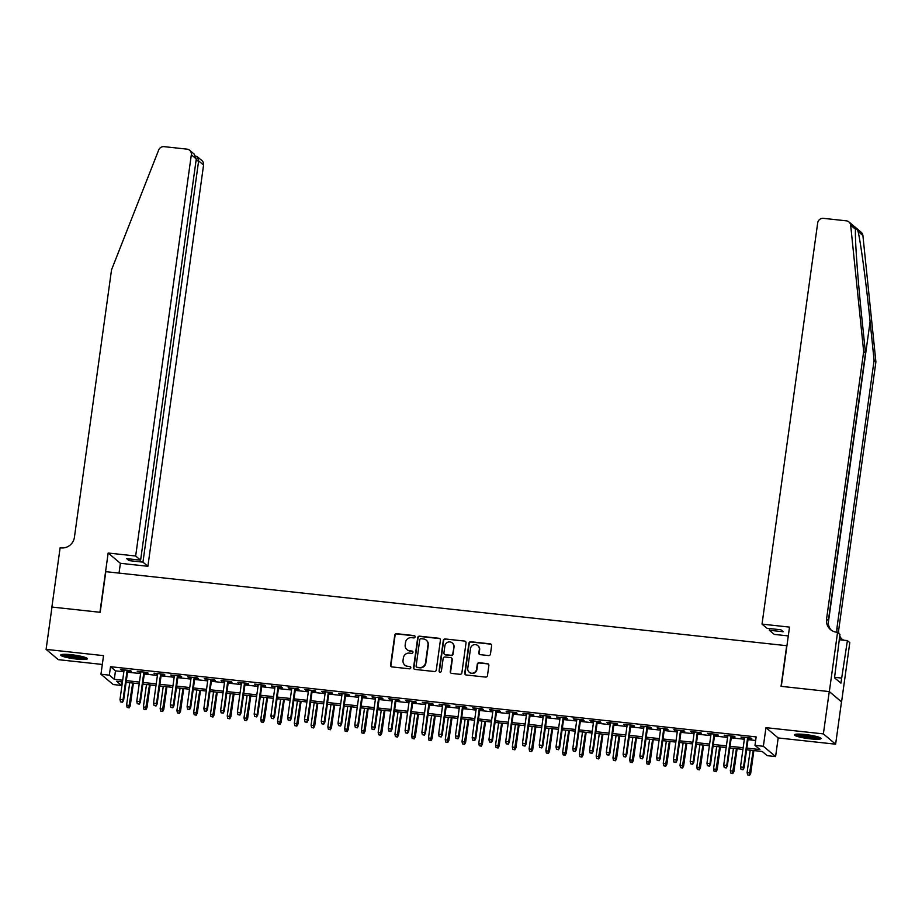 <?xml version="1.0" encoding="UTF-8"?>
<svg xmlns="http://www.w3.org/2000/svg" width="922" height="922" viewBox="0 0 922 922"><rect width="100%" height="100%" fill="white"/><g stroke="black" fill="none" stroke-linecap="round" stroke-linejoin="round"><path stroke-width="1.38" d="M415.107 636.872A1.187 1.153 -49.9 0 0 414.116 635.581L396.621 633.679A1.694 1.637 -49.9 0 0 394.754 635.166L390.594 665.073A1.694 1.637 -49.9 0 0 392.011 666.917L409.506 668.819A1.187 1.153 -49.9 0 0 410.428 666.744A1.187 1.153 -49.9 0 0 409.829 666.491L407.559 666.249A5.417 5.244 -49.9 0 1 403.029 660.359L403.375 657.859A5.417 5.244 -49.9 0 1 409.391 653.122L411.65 653.364A1.187 1.153 -49.9 0 0 412.572 651.289A1.187 1.153 -49.9 0 0 411.973 651.036L409.714 650.794A5.417 5.244 -49.9 0 1 405.184 644.904L405.53 642.404A5.417 5.244 -49.9 0 1 411.535 637.667L413.794 637.909A1.187 1.153 -49.9 0 0 415.107 636.872M414.865 635.996A1.187 1.153 -49.9 0 0 414.451 635.857L396.956 633.956A1.694 1.637 -49.9 0 0 395.077 635.442L390.928 665.35A1.694 1.637 -49.9 0 0 391.331 666.675M410.578 666.906A1.187 1.153 -49.9 0 0 410.163 666.767L407.559 666.249M412.722 651.451A1.187 1.153 -49.9 0 0 412.307 651.312L409.714 650.794M805.125 734.511A13.461 1.832 -172.1 0 0 794.372 734.822A13.461 1.832 -172.1 0 0 810.277 738.845A13.461 1.832 -172.1 0 0 821.029 738.522A13.461 1.832 -172.1 0 0 805.125 734.511M71.443 654.724A13.461 1.832 -172.1 0 0 60.691 655.046A13.461 1.832 -172.1 0 0 76.595 659.069A13.461 1.832 -172.1 0 0 87.348 658.746A13.461 1.832 -172.1 0 0 71.443 654.724M488.579 655.577A1.694 1.637 -49.9 0 0 490.458 654.09L491.622 645.7A1.694 1.637 -49.9 0 0 490.204 643.856L470.785 641.747A1.694 1.637 -49.9 0 0 468.906 643.222L464.757 673.141A1.694 1.637 -49.9 0 0 466.175 674.985L485.594 677.094A1.694 1.637 -49.9 0 0 487.473 675.607L488.879 665.477A1.694 1.637 -49.9 0 0 487.461 663.633L479.152 662.734A1.694 1.637 -49.9 0 0 477.273 664.209L476.57 669.234A4.529 4.391 -49.9 0 1 469.252 672.23A4.529 4.391 -49.9 0 1 467.765 668.277L470.497 648.592A4.529 4.391 -49.9 0 1 477.815 645.596A4.529 4.391 -49.9 0 1 479.313 649.549L478.852 652.822A1.694 1.637 -49.9 0 0 480.27 654.666L488.579 655.577M829.258 691.581L841.498 701.861L835.62 744.192L823.381 733.9L829.258 691.581L781.049 686.337L786.685 645.7L105.823 571.663L100.187 612.3L51.978 607.056L46.1 649.388L103.541 655.634L100.947 674.247L109.338 675.158L110.513 666.698L756.155 736.909L754.98 745.368L763.37 746.278L775.598 756.57L767.208 755.66L762.252 751.488L746.601 749.782M823.381 733.9L765.952 727.654L763.37 746.278M440.428 640.133A1.694 1.637 -49.9 0 0 439.01 638.289L419.591 636.18A1.694 1.637 -49.9 0 0 417.712 637.655L413.563 667.574A1.694 1.637 -49.9 0 0 414.981 669.418L434.4 671.527A1.694 1.637 -49.9 0 0 436.279 670.04L440.428 640.133M445.188 638.958L464.607 641.078A1.694 1.637 -49.9 0 1 466.025 642.911L461.876 672.829A1.694 1.637 -49.9 0 1 459.997 674.305L451.688 673.406A1.694 1.637 -49.9 0 1 450.27 671.562L451.953 659.437A1.694 1.637 -49.9 0 0 450.535 657.593L445.026 656.994A1.694 1.637 -49.9 0 0 443.148 658.481L441.396 671.101A1.187 1.153 -49.9 0 1 439.483 671.884A1.187 1.153 -49.9 0 1 439.091 670.859L443.309 640.444A1.694 1.637 -49.9 0 1 445.188 638.958L464.607 641.078M46.1 649.388L58.328 659.668L102.307 664.451M127.697 670.928L131.339 671.32L130.521 670.628L120.459 669.533L124.021 670.524M144.466 672.749L148.119 673.152L147.29 672.449L137.228 671.354L140.789 672.345M161.235 674.57L164.888 674.973L164.058 674.27L153.997 673.187L157.558 674.178M178.004 676.402L181.657 676.794L180.827 676.103L170.766 675.008L174.327 675.999M194.773 678.223L198.426 678.615L197.596 677.924L187.535 676.829L191.108 677.82M211.541 680.044L215.195 680.436L214.365 679.745L204.304 678.65L207.876 679.641M228.31 681.865L231.964 682.268L231.134 681.565L221.073 680.471L224.645 681.473M245.091 683.686L248.733 684.089L247.903 683.398L237.841 682.303L241.414 683.294M261.86 685.519L265.501 685.91L264.672 685.219L254.61 684.124L258.183 685.115M278.628 687.339L282.27 687.731L281.452 687.04L271.391 685.945L274.952 686.936M295.397 689.16L299.039 689.564L298.221 688.861L288.16 687.766L291.721 688.757M312.166 690.981L315.808 691.385L314.99 690.682L304.928 689.598L308.49 690.59M328.935 692.814L332.588 693.206L331.759 692.514L321.697 691.419L325.259 692.41M345.704 694.635L349.357 695.027L348.528 694.335L338.466 693.24L342.027 694.231M362.473 696.456L366.126 696.848L365.296 696.156L355.235 695.061L358.796 696.052M379.242 698.277L382.895 698.68L382.065 697.977L372.004 696.882L375.577 697.885M396.011 700.098L399.664 700.501L398.834 699.81L388.773 698.715L392.346 699.706M412.779 701.93L416.433 702.322L415.603 701.63L405.542 700.536L409.114 701.527M429.56 703.751L433.202 704.143L432.372 703.451L422.311 702.357L425.883 703.348M446.329 705.572L449.971 705.975L449.141 705.272L439.079 704.178L442.652 705.18M463.098 707.393L466.739 707.796L465.921 707.105L455.86 706.01L459.421 707.001M479.866 709.225L483.508 709.617L482.69 708.926L472.629 707.831L476.19 708.822M496.635 711.046L500.277 711.438L499.459 710.747L489.398 709.652L492.959 710.643M513.404 712.867L517.058 713.259L516.228 712.568L506.166 711.473L509.728 712.464M530.173 714.688L533.826 715.092L532.997 714.389L522.935 713.294L526.497 714.296M546.942 716.509L550.595 716.913L549.766 716.221L539.704 715.126L543.265 716.117M563.711 718.342L567.364 718.734L566.534 718.042L556.473 716.947L560.046 717.938M580.48 720.163L584.133 720.555L583.303 719.863L573.242 718.768L576.815 719.759M597.249 721.984L600.902 722.387L600.072 721.684L590.011 720.589L593.584 721.592M614.029 723.805L617.671 724.208L616.841 723.516L606.78 722.422L610.352 723.413M630.798 725.637L634.44 726.029L633.61 725.337L623.549 724.243L627.121 725.234M647.567 727.458L651.209 727.85L650.39 727.158L640.329 726.063L643.89 727.055M664.336 729.279L667.977 729.671L667.159 728.979L657.098 727.884L660.659 728.876M681.104 731.1L684.746 731.503L683.928 730.8L673.867 729.705L677.428 730.708M697.873 732.932L701.527 733.324L700.697 732.633L690.636 731.538L694.197 732.529M714.642 734.753L718.296 735.145L717.466 734.454L707.404 733.359L710.966 734.35M731.411 736.574L735.064 736.966L734.235 736.275L724.173 735.18L727.735 736.171M110.513 666.698L115.469 670.87L123.848 671.781M127.524 672.184L140.617 673.602M144.293 674.005L157.385 675.423M161.062 675.826L174.154 677.255M177.831 677.647L190.923 679.076M194.6 679.468L207.704 680.897M211.369 681.3L224.472 682.718M228.137 683.121L241.241 684.539M244.906 684.942L258.01 686.371M261.687 686.763L274.779 688.192M278.456 688.596L291.548 690.013M295.224 690.417L308.317 691.834M311.993 692.238L325.086 693.667M328.762 694.059L341.855 695.488M345.531 695.88L358.623 697.309M362.3 697.712L375.392 699.13M379.069 699.533L392.173 700.951M395.838 701.354L408.942 702.783M412.607 703.175L425.71 704.604M429.375 705.007L442.479 706.425M446.156 706.828L459.248 708.246M462.925 708.649L476.017 710.078M479.694 710.47L492.786 711.899M496.462 712.291L509.555 713.72M513.231 714.124L526.324 715.541M530 715.945L543.093 717.362M546.769 717.765L559.861 719.195M563.538 719.586L576.642 721.016M580.307 721.419L593.411 722.836M597.076 723.24L610.18 724.657M613.845 725.061L626.948 726.49M630.625 726.882L643.717 728.311M647.394 728.703L660.486 730.132M664.163 730.535L677.255 731.953M680.932 732.356L694.024 733.774M697.7 734.177L710.793 735.606M714.469 735.998L727.562 737.427M731.238 737.831L744.331 739.248M748.007 739.651L755.66 740.481M748.18 738.395L751.833 738.799L751.004 738.096L740.942 737.001L744.515 738.003M765.952 727.654L778.18 737.946L835.62 744.192M778.18 737.946L775.598 756.57M122.073 681.877L121.577 685.449L113.187 684.539L100.947 674.247M746.832 748.111L759.935 749.54L754.98 745.368M109.338 675.158L114.293 679.33L122.672 680.24M126.349 680.643L139.441 682.073M143.117 682.464L156.21 683.894M159.886 684.285L172.979 685.714M176.655 686.118L189.759 687.535M193.424 687.939L206.528 689.356M210.193 689.76L223.297 691.189M226.962 691.581L240.066 693.01M243.742 693.413L256.835 694.831M260.511 695.234L273.604 696.652M277.28 697.055L290.372 698.484M294.049 698.876L307.141 700.305M310.818 700.697L323.91 702.126M327.587 702.529L340.679 703.947M344.355 704.35L357.448 705.779M361.124 706.171L374.228 707.6M377.893 707.992L390.997 709.421M394.662 709.825L407.766 711.242M411.431 711.646L424.535 713.063M428.211 713.467L441.304 714.896M444.98 715.288L458.073 716.717M461.749 717.12L474.842 718.538M478.518 718.941L491.61 720.359M495.287 720.762L508.379 722.191M512.056 722.583L525.148 724.012M528.825 724.404L541.917 725.833M545.594 726.236L558.697 727.654M562.362 728.057L575.466 729.475M579.131 729.878L592.235 731.307M595.9 731.699L609.004 733.128M612.681 733.532L625.773 734.949M629.449 735.353L642.542 736.77M646.218 737.174L659.311 738.603M662.987 738.995L676.08 740.424M679.756 740.815L692.848 742.245M696.525 742.648L709.617 744.066M713.294 744.469L726.386 745.886M730.063 746.29L743.167 747.719M122.442 681.911L116.61 681.277L121.577 685.449M742.925 749.379L729.832 747.961M726.156 747.558L713.063 746.14M709.387 745.737L696.294 744.308M692.618 743.916L679.526 742.487M675.849 742.095L662.757 740.666M659.08 740.262L645.988 738.845M642.311 738.441L629.219 737.024M625.542 736.62L612.438 735.191M608.774 734.799L595.67 733.37M592.005 732.967L578.901 731.549M575.236 731.146L562.132 729.728M558.455 729.325L545.363 727.896M541.687 727.504L528.594 726.075M524.918 725.683L511.825 724.254M508.149 723.851L495.056 722.433M491.38 722.03L478.288 720.612M474.611 720.209L461.519 718.78M457.842 718.388L444.75 716.959M441.073 716.555L427.969 715.138M424.304 714.734L411.2 713.317M407.536 712.913L394.432 711.484M390.767 711.093L377.663 709.663M373.986 709.272L360.894 707.842M357.217 707.439L344.125 706.022M340.449 705.618L327.356 704.201M323.68 703.797L310.587 702.368M306.911 701.976L293.818 700.547M290.142 700.144L277.049 698.726M273.373 698.323L260.281 696.905M256.604 696.502L243.5 695.073M239.835 694.681L226.731 693.252M223.066 692.86L209.962 691.431M206.298 691.027L193.194 689.61M189.517 689.207L176.425 687.789M172.748 687.386L159.656 685.956M155.979 685.565L142.887 684.136M139.21 683.732L126.118 682.315M115.469 670.87L114.293 679.33M121.278 670.225L121.37 669.637M138.058 672.057L138.139 671.458M154.827 673.878L154.908 673.279M171.596 675.699L171.676 675.1M188.365 677.52L188.445 676.932M205.133 679.353L205.214 678.753M221.902 681.174L221.983 680.574M238.671 682.995L238.752 682.395M255.44 684.816L255.521 684.216M272.209 686.636L272.29 686.049M288.978 688.469L289.07 687.87M305.747 690.29L305.839 689.691M322.527 692.111L322.608 691.512M339.296 693.932L339.377 693.344M356.065 695.764L356.146 695.165M372.834 697.585L372.914 696.986M389.603 699.406L389.683 698.807M406.372 701.227L406.452 700.628M423.14 703.048L423.221 702.46M439.909 704.881L439.99 704.281M456.678 706.701L456.759 706.102M473.447 708.522L473.539 707.923M490.216 710.343L490.308 709.756M506.996 712.176L507.077 711.577M523.765 713.997L523.846 713.398M540.534 715.818L540.615 715.218M557.303 717.639L557.384 717.039M574.072 719.46L574.152 718.872M590.841 721.292L590.921 720.693M607.61 723.113L607.69 722.514M624.378 724.934L624.459 724.335M641.147 726.755L641.228 726.167M657.916 728.587L658.008 727.988M674.685 730.408L674.777 729.809M691.465 732.229L691.546 731.63M708.234 734.05L708.315 733.463M725.003 735.871L725.084 735.283M741.772 737.704L741.853 737.104M407.132 649.756A5.417 5.244 -49.9 0 0 410.036 651.07M404.977 665.211A5.417 5.244 -49.9 0 0 407.893 666.525M440.025 638.808A1.694 1.637 -49.9 0 0 439.345 638.566L419.925 636.457A1.694 1.637 -49.9 0 0 418.046 637.943L413.897 667.851A1.694 1.637 -49.9 0 0 414.289 669.176M421.077 638.704A1.187 1.153 -49.9 0 0 419.764 639.741L416.122 665.995A1.187 1.153 -49.9 0 0 417.113 667.286L419.498 667.54A5.417 5.244 -49.9 0 0 425.503 662.803L427.992 644.847A5.417 5.244 -49.9 0 0 423.463 638.958L421.077 638.704M416.686 667.148A1.187 1.153 -49.9 0 0 417.447 667.563L417.113 667.286M426.379 640.271A5.417 5.244 -49.9 0 1 428.327 645.135L425.837 663.079A5.417 5.244 -49.9 0 1 419.833 667.816L417.447 667.563M465.622 641.585A1.694 1.637 -49.9 0 0 464.942 641.355M451.55 658.112A1.694 1.637 -49.9 0 1 452.287 659.714L450.604 671.838A1.694 1.637 -49.9 0 0 450.996 673.164M445.522 639.234A1.694 1.637 -49.9 0 0 443.643 640.721L439.425 671.135A1.187 1.153 -49.9 0 0 439.656 672.011M453.705 646.841A4.529 4.391 -49.9 0 0 447.735 642.231A4.529 4.391 -49.9 0 0 444.888 645.884L443.931 652.822A1.694 1.637 -49.9 0 0 445.349 654.666L450.858 655.265A1.694 1.637 -49.9 0 0 452.737 653.779L454.027 647.129A4.529 4.391 -49.9 0 0 452.379 643.037M444.658 654.424A1.694 1.637 -49.9 0 0 445.672 654.943L445.349 654.666M454.027 647.129L453.071 654.067A1.694 1.637 -49.9 0 1 451.192 655.542L445.672 654.943M477.976 645.746A4.529 4.391 -49.9 0 1 479.636 649.826L479.186 653.11A1.694 1.637 -49.9 0 0 479.578 654.436M469.425 672.357A4.529 4.391 -49.9 0 0 476.905 669.51L476.57 669.234M488.476 664.151A1.694 1.637 -49.9 0 0 487.796 663.909L479.475 663.01A1.694 1.637 -49.9 0 0 477.608 664.485L476.905 669.51M491.219 644.374A1.694 1.637 -49.9 0 0 490.539 644.132L471.119 642.023A1.694 1.637 -49.9 0 0 469.24 643.51L465.091 673.417A1.694 1.637 -49.9 0 0 465.483 674.743M127.121 707.416L129.126 707.877L127.121 707.416L126.614 705.03L130.233 705.86L133.39 683.11M128.792 707.6L132.733 683.029M126.614 705.03L129.714 682.706M130.233 705.86L129.126 707.877M122.177 702.045L120.505 701.861L122.511 702.322L123.029 699.798L120.01 699.475L124.101 669.937M127.121 670.259L123.029 699.798L123.617 700.305L127.778 670.329M122.511 702.322L123.617 700.305M120.01 699.475L120.505 701.861M85.366 657.467A11.652 1.59 7.9 0 1 81.793 657.778A11.652 1.59 7.9 0 1 62.95 654.355M65.439 654.309A10.787 1.475 -172.1 0 0 81.355 656.775A10.787 1.475 -172.1 0 0 82.98 656.741M61.786 654.493A13.369 1.821 -172.1 0 0 82.922 658.112A13.369 1.821 -172.1 0 0 86.438 657.916M819.047 737.243A11.652 1.59 7.9 0 1 815.486 737.565A11.652 1.59 7.9 0 1 796.631 734.143M799.12 734.085A10.787 1.475 -172.1 0 0 815.036 736.551A10.787 1.475 -172.1 0 0 816.662 736.528M795.479 734.269A13.369 1.821 -172.1 0 0 816.604 737.9A13.369 1.821 -172.1 0 0 820.119 737.692M135.661 556.012L191.338 154.769A5.175 5.013 -49.9 0 0 187.016 149.145L164.116 146.656A5.175 5.013 -49.9 0 0 158.699 149.986L111.539 269.823L74.417 537.319A12.078 11.698 130.1 0 1 61.036 547.899L60.114 547.795L51.886 607.045L99.933 612.277L108.162 553.016L135.661 556.012L140.605 560.161L126.683 558.651L129.034 560.622L142.956 562.143L147.889 566.292L203.566 165.05L198.633 160.901L196.04 160.612M142.956 562.143L198.633 160.901L197.377 156.763L201.872 160.543A5.175 5.013 130.1 0 1 203.566 165.05M119.03 573.104L120.39 563.307L147.889 566.292M108.162 553.016L120.39 563.307M140.605 560.161L196.282 158.918L191.338 154.769M129.034 560.622L129.264 558.928M189.632 150.263L194.127 154.032L196.282 158.918M195.844 156.118L197.377 156.763M855.558 228.287L855.512 229.29L850.672 225.222A5.175 5.013 -49.9 0 0 848.943 221.948L861.183 232.24A5.175 5.013 130.1 0 1 862.9 235.513L875.9 361.897L874.091 360.375L870.103 321.617C866.38 284.656 860.699 242.071 858.059 231.445C856.319 227.803 855.466 227.089 855.512 229.29C854.763 237.092 857.598 277.268 861.494 314.379L865.481 353.126L828.359 620.621A12.078 11.698 -49.9 0 0 831.46 630.337M788.298 635.926L774.25 634.405L769.305 630.245L783.227 631.766L780.876 629.784L766.954 628.274L762.021 624.113L817.699 222.87A5.175 5.013 -49.9 0 1 823.427 218.341L846.315 220.831A5.175 5.013 -49.9 0 1 848.943 221.948M865.481 353.126L863.672 351.605L826.55 619.1A12.078 11.698 -49.9 0 0 836.646 632.227L839.965 634.348L834.525 677.797L840.91 683.156L847.399 640.606L849.796 642.622L841.579 701.873L829.339 691.592L781.291 686.36L789.52 627.11L762.021 624.113M875.9 361.897L838.778 629.392A12.078 11.698 -49.9 0 0 838.916 633.472M837.188 632.296A12.078 11.698 -49.9 0 1 836.969 627.87L874.091 360.375M850.672 225.222L863.672 351.605M837.568 632.331L829.339 691.592M769.305 630.245L769.547 628.55M847.399 640.606L839.216 639.718M839.735 635.961A12.078 11.698 -49.9 0 0 841.878 639.107M839.585 637.044A12.078 11.698 -49.9 0 0 844.01 640.237M841.613 678.085L834.594 677.313M143.89 709.237L145.895 709.698L143.89 709.237L143.394 706.851L147.001 707.681L150.159 684.931M145.561 709.421L149.502 684.862M143.394 706.851L146.483 684.527M147.001 707.681L145.895 709.698M160.659 711.069L162.664 711.53L160.659 711.069L160.163 708.684L163.77 709.514L166.928 686.752M162.33 711.242L166.271 686.683M160.163 708.684L163.252 686.348M163.77 709.514L162.664 711.53M177.427 712.89L179.433 713.351L177.427 712.89L176.932 710.505L180.539 711.335L183.697 688.573M179.099 713.075L183.04 688.504M176.932 710.505L180.032 688.181M180.539 711.335L179.433 713.351M194.196 714.711L196.202 715.172L194.196 714.711L193.701 712.326L197.308 713.155L200.466 690.394M195.867 714.896L199.82 690.324M193.701 712.326L196.801 690.002M197.308 713.155L196.202 715.172M138.945 703.866L137.274 703.682L139.28 704.143L139.798 701.63L136.779 701.296L140.87 671.758M143.89 672.08L139.798 701.63L140.386 702.126L144.547 672.15M139.28 704.143L140.386 702.126M136.779 701.296L137.274 703.682M155.726 705.687L154.043 705.503L156.049 705.964L156.567 703.451L153.548 703.117L157.65 673.579M160.659 673.901L156.567 703.451L157.155 703.947L161.315 673.982M156.049 705.964L157.155 703.947M153.548 703.117L154.043 705.503M172.495 707.508L170.812 707.324L172.817 707.785L173.336 705.272L170.316 704.938L174.419 675.4M177.439 675.734L173.336 705.272L173.924 705.768L178.084 675.803M172.817 707.785L173.924 705.768M170.316 704.938L170.812 707.324M189.264 709.329L187.581 709.156L189.586 709.617L190.105 707.093L187.085 706.771L191.188 677.221M194.208 677.555L190.105 707.093L190.704 707.6L194.853 677.624M189.586 709.617L190.704 707.6M187.085 706.771L187.581 709.156M210.965 716.532L212.97 716.993L210.965 716.532L210.47 714.147L214.077 714.976L217.235 692.226M212.648 716.717L216.589 692.145M210.47 714.147L213.57 691.823M214.077 714.976L212.97 716.993M206.032 711.162L204.35 710.977L206.355 711.438L206.874 708.914L203.854 708.592L207.957 679.053M210.977 679.376L206.874 708.914L207.473 709.421L211.634 679.445M206.355 711.438L207.473 709.421M203.854 708.592L204.35 710.977M227.734 718.365L229.739 718.814L227.734 718.365L227.238 715.979L230.857 716.809L234.015 694.047M229.417 718.538L233.358 693.978M227.238 715.979L230.339 693.644M230.857 716.809L229.739 718.814M222.801 712.983L221.119 712.798L223.136 713.259L223.643 710.747L220.623 710.413L224.726 680.874M227.746 681.197L223.643 710.747L224.242 711.242L228.402 681.277M223.136 713.259L224.242 711.242M220.623 710.413L221.119 712.798M244.503 720.186L246.508 720.647L244.503 720.186L244.007 717.8L247.626 718.63L250.784 695.868M246.186 720.37L250.127 695.799M244.007 717.8L247.108 695.465M247.626 718.63L246.508 720.647M239.57 714.804L237.888 714.619L239.904 715.08L240.412 712.568L237.392 712.233L241.495 682.695M244.514 683.029L240.412 712.568L241.011 713.063L245.171 683.098M239.904 715.08L241.011 713.063M237.392 712.233L237.888 714.619M261.272 722.007L263.289 722.468L261.272 722.007L260.776 719.621L264.395 720.451L267.553 697.689M262.954 722.191L266.896 697.62M260.776 719.621L263.876 697.297M264.395 720.451L263.289 722.468M256.339 716.625L254.668 716.452L256.673 716.901L257.18 714.389L254.161 714.066L258.264 684.516M261.283 684.85L257.18 714.389L257.78 714.884L261.94 684.919M256.673 716.901L257.78 714.884M254.161 714.066L254.668 716.452M278.041 723.828L280.058 724.289L278.041 723.828L277.545 721.442L281.164 722.272L284.322 699.521M279.723 724.012L283.665 699.441M277.545 721.442L280.645 699.118M281.164 722.272L280.058 724.289M273.108 718.457L271.437 718.273L273.442 718.734L273.949 716.21L270.93 715.887L275.033 686.348M278.052 686.671L273.949 716.21L274.549 716.717L278.709 686.74M273.442 718.734L274.549 716.717M270.93 715.887L271.437 718.273M294.821 725.649L296.826 726.11L294.821 725.649L294.314 723.263L297.933 724.093L301.091 701.342M296.492 725.833L300.434 701.273M294.314 723.263L297.414 700.939M297.933 724.093L296.826 726.11M289.877 720.278L288.206 720.094L290.211 720.555L290.718 718.042L287.71 717.708L291.801 688.169M294.821 688.492L290.718 718.042L291.317 718.538L295.478 688.561M290.211 720.555L291.317 718.538M287.71 717.708L288.206 720.094M311.59 727.481L313.595 727.942L311.59 727.481L311.083 725.095L314.702 725.925L317.86 703.163M313.261 727.654L317.203 703.094M311.083 725.095L314.183 702.76M314.702 725.925L313.595 727.942M306.646 722.099L304.975 721.914L306.98 722.375L307.499 719.863L304.479 719.529L308.57 689.99M311.59 690.313L307.499 719.863L308.086 720.359L312.247 690.394M306.98 722.375L308.086 720.359M304.479 719.529L304.975 721.914M328.359 729.302L330.364 729.763L328.359 729.302L327.863 726.916L331.471 727.746L334.628 704.984M330.03 729.486L333.971 704.915M327.863 726.916L330.952 704.592M331.471 727.746L330.364 729.763M323.415 723.92L321.743 723.735L323.749 724.196L324.267 721.684L321.248 721.35L325.339 691.811M328.359 692.145L324.267 721.684L324.855 722.18L329.016 692.215M323.749 724.196L324.855 722.18M321.248 721.35L321.743 723.735M345.128 731.123L347.133 731.584L345.128 731.123L344.632 728.737L348.239 729.567L351.397 706.805M346.799 731.307L350.74 706.736M344.632 728.737L347.721 706.413M348.239 729.567L347.133 731.584M340.195 725.741L338.512 725.568L340.518 726.029L341.036 723.505L338.017 723.182L342.12 693.632M345.128 693.966L341.036 723.505L341.624 724.012L345.785 694.036M340.518 726.029L341.624 724.012M338.017 723.182L338.512 725.568M361.897 732.944L363.902 733.405L361.897 732.944L361.401 730.558L365.008 731.388L368.166 708.638M363.568 733.128L367.509 708.557M361.401 730.558L364.501 708.234M365.008 731.388L363.902 733.405M356.964 727.573L355.281 727.389L357.287 727.85L357.805 725.326L354.786 725.003L358.889 695.465M361.908 695.787L357.805 725.326L358.393 725.833L362.553 695.856M357.287 727.85L358.393 725.833M354.786 725.003L355.281 727.389M378.665 734.776L380.671 735.237L378.665 734.776L378.17 732.391L381.777 733.221L384.935 710.459M380.337 734.949L384.29 710.389M378.17 732.391L381.27 710.055M381.777 733.221L380.671 735.237M373.733 729.394L372.05 729.21L374.055 729.671L374.574 727.158L371.554 726.824L375.657 697.286M378.677 697.608L374.574 727.158L375.173 727.654L379.322 697.689M374.055 729.671L375.173 727.654M371.554 726.824L372.05 729.21M395.434 736.597L397.44 737.058L395.434 736.597L394.939 734.212L398.546 735.041L401.704 712.28M397.117 736.782L401.058 712.21M394.939 734.212L398.039 711.876M398.546 735.041L397.44 737.058M390.502 731.215L388.819 731.031L390.824 731.492L391.343 728.979L388.323 728.645L392.426 699.107M395.446 699.441L391.343 728.979L391.942 729.475L396.103 699.51M390.824 731.492L391.942 729.475M388.323 728.645L388.819 731.031M412.203 738.418L414.209 738.879L412.203 738.418L411.708 736.033L415.326 736.862L418.484 714.101M413.886 738.603L417.827 714.031M411.708 736.033L414.808 713.709M415.326 736.862L414.209 738.879M407.27 733.036L405.588 732.863L407.605 733.313L408.112 730.8L405.092 730.478L409.195 700.927M412.215 701.262L408.112 730.8L408.711 731.307L412.872 701.331M407.605 733.313L408.711 731.307M405.092 730.478L405.588 732.863M428.972 740.239L430.977 740.7L428.972 740.239L428.476 737.854L432.095 738.683L435.253 715.933M430.655 740.424L434.596 715.852M428.476 737.854L431.577 715.53M432.095 738.683L430.977 740.7M424.039 734.869L422.357 734.684L424.374 735.145L424.881 732.621L421.861 732.298L425.964 702.76M428.984 703.083L424.881 732.621L425.48 733.128L429.64 703.152M424.374 735.145L425.48 733.128M421.861 732.298L422.357 734.684M445.741 742.06L447.758 742.521L445.741 742.06L445.245 739.686L448.864 740.504L452.022 717.754M447.424 742.245L451.365 717.685M445.245 739.686L448.346 717.351M448.864 740.504L447.758 742.521M440.808 736.69L439.137 736.505L441.142 736.966L441.65 734.454L438.63 734.119L442.733 704.581M445.752 704.904L441.65 734.454L442.249 734.949L446.409 704.973M441.142 736.966L442.249 734.949M438.63 734.119L439.137 736.505M462.51 743.893L464.527 744.354L462.51 743.893L462.014 741.507L465.633 742.337L468.791 719.575M464.192 744.066L468.134 719.506M462.014 741.507L465.114 719.172M465.633 742.337L464.527 744.354M457.577 738.51L455.906 738.326L457.911 738.787L458.418 736.275L455.399 735.94L459.502 706.402M462.521 706.725L458.418 736.275L459.018 736.77L463.178 706.805M457.911 738.787L459.018 736.77M455.399 735.94L455.906 738.326M479.29 745.714L481.296 746.175L479.29 745.714L478.783 743.328L482.402 744.158L485.56 721.396M480.961 745.898L484.903 721.327M478.783 743.328L481.883 721.004M482.402 744.158L481.296 746.175M474.346 740.331L472.675 740.147L474.68 740.608L475.187 738.096L472.179 737.761L476.271 708.223M479.29 708.557L475.187 738.096L475.787 738.591L479.947 708.626M474.68 740.608L475.787 738.591M472.179 737.761L472.675 740.147M496.059 747.535L498.064 747.996L496.059 747.535L495.552 745.149L499.171 745.979L502.329 723.217M497.73 747.719L501.672 723.148M495.552 745.149L498.652 722.825M499.171 745.979L498.064 747.996M491.115 742.152L489.444 741.98L491.449 742.441L491.968 739.917L488.948 739.594L493.04 710.044M496.059 710.378L491.968 739.917L492.555 740.424L496.716 710.447M491.449 742.441L492.555 740.424M488.948 739.594L489.444 741.98M512.828 749.356L514.833 749.817L512.828 749.356L512.332 746.97L515.94 747.8L519.098 725.049M514.499 749.54L518.441 724.969M512.332 746.97L515.421 724.646M515.94 747.8L514.833 749.817M507.884 743.985L506.213 743.8L508.218 744.261L508.737 741.737L505.717 741.415L509.808 711.876M512.828 712.199L508.737 741.737L509.324 742.245L513.485 712.268M508.218 744.261L509.324 742.245M505.717 741.415L506.213 743.8M529.597 751.188L531.602 751.649L529.597 751.188L529.101 748.802L532.709 749.632L535.866 726.87M531.268 751.361L535.209 726.801M529.101 748.802L532.19 726.467M532.709 749.632L531.602 751.649M524.664 745.806L522.981 745.621L524.987 746.082L525.505 743.57L522.486 743.236L526.589 713.697M529.597 714.02L525.505 743.57L526.093 744.066L530.254 714.101M524.987 746.082L526.093 744.066M522.486 743.236L522.981 745.621M546.366 753.009L548.371 753.47L546.366 753.009L545.87 750.623L549.477 751.453L552.635 728.691M548.037 753.193L551.978 728.622M545.87 750.623L548.97 728.288M549.477 751.453L548.371 753.47M563.135 754.83L565.14 755.291L563.135 754.83L562.639 752.444L566.246 753.274L569.404 730.512M564.806 755.014L568.759 730.443M562.639 752.444L565.739 730.12M566.246 753.274L565.14 755.291M579.903 756.651L581.909 757.112L579.903 756.651L579.408 754.265L583.015 755.095L586.173 732.345M581.586 756.835L585.528 732.264M579.408 754.265L582.508 731.941M583.015 755.095L581.909 757.112M541.433 747.627L539.75 747.442L541.756 747.903L542.274 745.391L539.255 745.057L543.358 715.518M546.377 715.852L542.274 745.391L542.862 745.886L547.023 715.921M541.756 747.903L542.862 745.886M539.255 745.057L539.75 747.442M558.202 749.448L556.519 749.275L558.525 749.736L559.043 747.212L556.024 746.889L560.127 717.339M563.146 717.673L559.043 747.212L559.642 747.719L563.791 717.742M558.525 749.736L559.642 747.719M556.024 746.889L556.519 749.275M574.971 751.28L573.288 751.096L575.293 751.557L575.812 749.033L572.793 748.71L576.895 719.172M579.915 719.494L575.812 749.033L576.411 749.54L580.572 719.563M575.293 751.557L576.411 749.54M572.793 748.71L573.288 751.096M596.672 758.472L598.678 758.933L596.672 758.472L596.177 756.098L599.796 756.916L602.953 734.166M598.355 758.656L602.297 734.096M596.177 756.098L599.277 733.762M599.796 756.916L598.678 758.933M591.74 753.101L590.057 752.917L592.074 753.378L592.581 750.865L589.561 750.531L593.664 720.992M596.684 721.315L592.581 750.865L593.18 751.361L597.341 721.384M592.074 753.378L593.18 751.361M589.561 750.531L590.057 752.917M613.441 760.304L615.447 760.765L613.441 760.304L612.946 757.919L616.564 758.748L619.722 735.987M615.124 760.489L619.065 735.917M612.946 757.919L616.046 735.583M616.564 758.748L615.447 760.765M608.508 754.922L606.826 754.738L608.843 755.199L609.35 752.686L606.33 752.352L610.433 722.813M613.453 723.136L609.35 752.686L609.949 753.182L614.11 723.217M608.843 755.199L609.949 753.182M606.33 752.352L606.826 754.738M630.21 762.125L632.227 762.586L630.21 762.125L629.714 759.74L633.333 760.569L636.491 737.807M631.893 762.31L635.834 737.738M629.714 759.74L632.815 737.416M633.333 760.569L632.227 762.586M625.277 756.743L623.606 756.559L625.612 757.02L626.119 754.507L623.099 754.184L627.202 724.634M630.222 724.969L626.119 754.507L626.718 755.003L630.879 725.038M625.612 757.02L626.718 755.003M623.099 754.184L623.606 756.559M646.979 763.946L648.996 764.407L646.979 763.946L646.483 761.56L650.102 762.39L653.26 739.628M648.662 764.131L652.603 739.559M646.483 761.56L649.584 739.237M650.102 762.39L648.996 764.407M642.046 758.576L640.375 758.391L642.38 758.852L642.888 756.328L639.868 756.005L643.971 726.455M646.99 726.79L642.888 756.328L643.487 756.835L647.647 726.859M642.38 758.852L643.487 756.835M639.868 756.005L640.375 758.391M663.759 765.767L665.765 766.228L663.759 765.767L663.252 763.381L666.871 764.211L670.029 741.461M665.43 765.952L669.372 741.38M663.252 763.381L666.352 741.058M666.871 764.211L665.765 766.228M658.815 760.396L657.144 760.212L659.149 760.673L659.656 758.149L656.648 757.826L660.74 728.288M663.759 728.611L659.656 758.149L660.256 758.656L664.416 728.68M659.149 760.673L660.256 758.656M656.648 757.826L657.144 760.212M680.528 767.6L682.534 768.061L680.528 767.6L680.021 765.214L683.64 766.044L686.798 743.282M682.199 767.772L686.141 743.213M680.021 765.214L683.121 742.878M683.64 766.044L682.534 768.061M675.584 762.217L673.913 762.033L675.918 762.494L676.437 759.982L673.417 759.647L677.509 730.109M680.528 730.431L676.437 759.982L677.025 760.477L681.185 730.512M675.918 762.494L677.025 760.477M673.417 759.647L673.913 762.033M697.297 769.421L699.302 769.882L697.297 769.421L696.802 767.035L700.409 767.865L703.567 745.103M698.968 769.605L702.91 745.034M696.802 767.035L699.89 744.699M700.409 767.865L699.302 769.882M692.353 764.038L690.682 763.854L692.687 764.315L693.206 761.803L690.186 761.468L694.278 731.93M697.297 732.264L693.206 761.803L693.793 762.298L697.954 732.333M692.687 764.315L693.793 762.298M690.186 761.468L690.682 763.854M714.066 771.241L716.071 771.702L714.066 771.241L713.57 768.856L717.178 769.686L720.336 746.924M715.737 771.426L719.679 746.855M713.57 768.856L716.659 746.532M717.178 769.686L716.071 771.702M709.133 765.859L707.451 765.686L709.456 766.147L709.975 763.623L706.955 763.301L711.058 733.751M714.066 734.085L709.975 763.623L710.562 764.131L714.723 734.154M709.456 766.147L710.562 764.131M706.955 763.301L707.451 765.686M730.835 773.062L732.84 773.523L730.835 773.062L730.339 770.677L733.947 771.507L737.104 748.756M732.506 773.247L736.448 748.676M730.339 770.677L733.439 748.353M733.947 771.507L732.84 773.523M725.902 767.692L724.219 767.507L726.225 767.968L726.743 765.444L723.724 765.122L727.827 735.583M730.846 735.906L726.743 765.444L727.331 765.952L731.492 735.975M726.225 767.968L727.331 765.952M723.724 765.122L724.219 767.507M747.604 774.883L749.609 775.344L747.604 774.883L747.108 772.509L750.715 773.328L753.873 750.577M749.275 775.068L753.228 750.508M747.108 772.509L750.208 750.174M750.715 773.328L749.609 775.344M742.671 769.513L740.988 769.328L742.994 769.789L743.512 767.277L740.493 766.943L744.596 737.404M747.615 737.727L743.512 767.277L744.112 767.772L748.261 737.796M742.994 769.789L744.112 767.772M740.493 766.943L740.988 769.328M870.103 321.617L828.267 623.099M828.359 620.621L826.55 619.1M836.969 627.87L838.778 629.392M862.9 235.513L858.059 231.445"/></g></svg>
